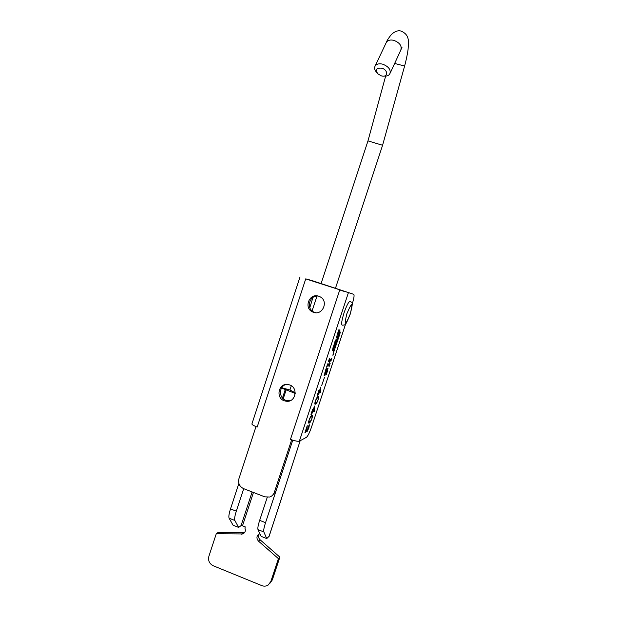 <?xml version="1.0" encoding="UTF-8"?>
<svg xmlns="http://www.w3.org/2000/svg" width="617" height="617" viewBox="0 0 617 617"><rect width="100%" height="100%" fill="white"/><g stroke="black" fill="none" stroke-linecap="round" stroke-linejoin="round"><path stroke-width="0.93" d="M333.581 354.104L333.758 352.893L333.103 354.166L332.925 355.377L333.55 354.112M290.291 400.657L285.895 400.356C278.737 398.15 278.683 386.604 285.825 384.514M289.62 384.915C298.389 387.584 295.821 402.184 286.743 401.305L284.391 400.834C275.344 398.019 278.529 382.964 287.846 384.499L289.62 384.915M315.85 312.726L313.984 312.125C305.585 308.693 309.526 294.61 318.472 296.129M318.781 296.229L320.146 296.831C328.907 301.181 322.583 315.858 313.49 312.302L312.665 311.978C303.34 308.114 309.341 292.628 318.781 296.229M340.006 329.879L333.411 349.006L333.404 352.986L339.982 333.697L339.882 329.84M333.905 344.888L333.35 347.51L333.905 344.888M335.818 339.828L335.262 341.872L335.818 339.828M338.008 332.27L338.008 333.897L337.291 334.437L338.008 332.27M307.22 428.584L307.443 430.381L308.824 427.72L309.202 425.745L308.685 426.416L308.778 425.807L309.387 424.781L308.847 427.943L307.011 431.753L307.181 426.416L305.5 432.679L304.945 432.594L307.235 425.653L307.035 428.514M312.372 412.241L310.953 414.377L312.572 409.472L312.202 411.284L312.765 411.061L314.485 406.071L314.292 411.439L312.472 412.202L311.716 414.238L312.372 412.241L311.678 412.171M318.642 393.276L317.246 395.335L318.866 390.414L318.503 392.265L319.035 392.088L320.755 387.098L320.493 392.667L318.734 393.245L317.979 395.281L318.642 393.276L317.956 393.183M324.689 374.681L328.074 368.079L326.455 374.666L325.768 375.074L327.426 371.442L327.743 369.12L324.303 375.745L325.953 368.92L326.902 368.148L324.935 372.298L324.689 374.681M291.687 439.828L290.46 439.397L291.687 439.828C295.62 441.086 298.188 441.525 299.368 441.147L306.425 437.337C307.875 436.088 309.587 432.625 311.57 426.941L345.659 323.856M352.214 304.05C353.981 298.381 354.482 295.134 353.718 294.317L305.739 278.861L257.173 427.049L255.993 426.617L257.173 427.049M329.177 365.734L327.118 366.128L326.54 367.231L327.65 363.86L327.519 364.886L328.56 364.693L329.956 360.475L328.923 360.637L328.36 361.739L329.47 358.369L329.339 359.402L331.375 359.086L331.931 358.007L330.835 361.323L330.967 360.313L330.056 360.459L328.66 364.678L329.578 364.508L330.141 363.421L329.046 366.737L329.177 365.734L326.979 365.896M321.65 385.594L324.48 377.319L321.65 385.594M315.518 404.166L315.287 404.22C314.685 404.467 314.709 403.371 315.364 400.95C316.529 398.019 317.408 396.577 318.01 396.638L318.195 396.6C318.804 396.369 318.773 397.487 318.102 399.947C316.976 402.785 316.112 404.197 315.518 404.166L314.955 404.027M309.271 423.054L308.986 423.139C308.407 423.362 308.438 422.313 309.071 419.984C310.243 417.038 311.138 415.557 311.762 415.542L312.009 415.48C312.588 415.264 312.549 416.344 311.901 418.704C310.767 421.558 309.896 423.007 309.271 423.054L308.662 422.938M339.003 329.254L338.471 332.47L339.003 329.254M337.106 335.201L336.543 337.838L337.106 335.201M334.908 341.664L334.391 344.826L334.908 341.664M333.064 347.71L332.494 350.572L332.987 347.68M313.181 280.959L353.718 294.317M300.186 440.7L269.166 536.227L266.752 538.579L263.821 531.931C263.413 530.612 263.983 527.527 265.541 522.676L292.759 440.176L275.93 491.201L272.398 495.405M291.656 439.836L274.349 492.312C273.516 494.649 271.966 496.215 269.691 497.017L264.816 496.855L243.592 488.641C239.465 486.551 237.915 483.234 238.933 478.684L255.993 426.617M256.024 426.602C253.394 425.499 252.021 424.627 251.89 423.995L251.944 423.833M312.981 280.843L305.739 278.861M328.792 360.421L329.956 360.475M331.036 359.14L330.681 360.212M330.519 360.158L330.967 360.313M330.496 360.151L329.586 360.297L330.056 360.459M329.239 364.57L328.892 365.634M327.743 368.334L327.65 369.089M326.007 374.504L326.455 374.666M324.573 374.681L324.133 375.367M320.277 391.687L320.74 391.926M320.277 391.764L320.03 392.497L320.493 392.667M320.03 392.497L318.734 393.245M320.508 391.61L320.547 387.761L319.128 392.065L320.508 391.61M318.056 396.623L318.079 398.096M316.421 402.523L315.048 404.004M314.932 402.6L315.356 402.724M317.608 397.926L316.606 398.135M315.981 402.77C316.428 402.916 317.092 401.991 317.994 399.986C318.341 398.397 318.272 397.734 317.786 397.988L317.547 398.042C317.092 397.903 316.405 398.86 315.48 400.911C315.117 402.492 315.179 403.14 315.673 402.839L315.981 402.77M317.076 397.872L317.547 398.042M314.292 411.439L313.829 411.269L314.068 410.536L314.531 410.706M313.829 411.269L312.001 412.033L312.472 412.202M314.284 410.428L314.277 406.726L312.858 411.022L314.284 410.428M311.855 415.503L311.863 416.938M310.166 421.396L308.808 422.884M308.654 421.55L309.071 421.673M311.4 416.776L310.374 417.046M309.734 421.658C310.197 421.75 310.883 420.779 311.786 418.75C312.125 417.262 312.071 416.629 311.624 416.853L311.3 416.938C310.829 416.861 310.127 417.856 309.186 419.938C308.839 421.419 308.886 422.028 309.333 421.773L309.734 421.658M310.829 416.768L311.3 416.938M306.834 430.219L307.359 430.404L306.742 431.43M308.361 427.55L308.693 426.401M309.04 425.144L308.955 425.653M305.122 432.039L305.592 432.216M305.184 432.062L305.5 432.679M337.468 333.936L337.869 334.314M337.877 333.149L337.7 333.897M337.892 333.89L337.939 333.172M336.789 337.244L337.083 335.579L336.789 337.244M333.596 346.908L333.882 345.258L333.596 346.908M339.79 332.293L339.597 330.357M333.28 352.299L333.967 351.898M339.643 330.828L333.666 348.636L333.751 351.821L339.743 333.882L339.643 330.828M333.087 350.255L333.743 351.813M335.008 345.35L335.509 345.458L334.545 347.278L334.892 345.713L338.625 334.422L338.772 336.034L336.751 342.142L336.52 341L335.509 345.458M335.193 345.273L335.509 344.325M336.635 340.923L336.921 339.574M337.985 336.843L338.27 335.501M336.959 339.944L337.43 340.106M338.301 335.872L338.772 336.034M333.234 354.112L333.604 353.726L333.303 354.289M259.302 533.798C258.068 535.942 258.33 537.939 260.104 539.79L279.871 557.136L272.336 579.872L270.053 583.119M259.587 533.057L259.287 533.805C256.471 535.849 256.209 538.302 258.515 541.155L278.406 558.632L270.824 581.515L268.21 585.016C266.228 586.281 264.107 586.482 261.832 585.626L213.22 565.75C209.379 563.722 207.937 560.575 208.885 556.318L216.282 533.744L218.125 532.44L244.533 532.672M216.282 533.744L242.936 533.952C245.204 532.633 245.859 530.666 244.895 528.052L245.273 526.903L242.504 525.807L253.464 492.466M259.348 533.782L259.757 533.435M279.871 557.136L278.406 558.632M344.24 291.409L338.255 289.427L344.101 291.394M267.246 497.356L259.664 520.362C258.107 525.214 257.551 528.299 257.999 529.625L261.099 536.335L266.752 538.579M238.864 483.404L230.511 508.902C228.984 513.722 228.514 516.822 229.1 518.195L233.064 525.206L238.64 527.419L241.054 525.622L242.504 525.807M318.218 282.925L314.115 281.568M317.77 282.47L308.207 279.609M285.177 389.782L282.478 398.004M243.692 488.679L236.303 511.184C234.776 516.005 234.29 519.105 234.846 520.47L238.64 527.419M381.368 75.86L381.468 75.883C388.108 77.85 388.44 69.852 381.684 68.163C376.416 67.785 375.128 69.675 377.82 73.824L381.368 75.86M376.894 72.675C374.604 70.207 374.049 67.932 375.244 65.834C376.756 63.913 379.247 63.358 382.717 64.183C388.849 66.644 391.193 69.937 389.751 74.063C388.602 75.652 386.666 76.323 383.967 76.084M335.355 288.602L382.586 145.265L367.979 140.892M344.024 312.919C341.687 320.439 341.101 324.519 342.25 325.174C345.566 324.673 345.096 326.64 350.201 314.2C353.163 301.728 352.052 301.59 346.847 313.775C343.9 326.239 345.011 326.385 350.171 314.2C354.343 298.404 351.25 303.649 350.016 301.196C348.482 301.944 346.484 305.847 344.024 312.919M281.537 388.047L295.211 393.422M291.324 385.756L289.921 390.006L281.738 387.723M295.219 392.828L289.921 390.006M299.368 441.147L348.343 292.882M290.46 439.397L339.697 290.106M275.93 491.201L274.349 492.312M339.79 332.231L340.252 332.386M333.265 351.628L333.735 351.798M335.494 344.348L335.964 344.51M336.982 339.389L337.368 339.52M242.951 532.965L241.255 534.283M260.104 539.79L258.515 541.155M272.336 579.872L270.824 581.515M281.637 498.174L268.927 536.659M265.541 522.676L259.664 520.362M263.821 531.931L257.999 529.625M252.122 491.942L241.054 525.622M308.585 279.601L314.485 281.56M229.1 518.195L234.846 520.47M230.511 508.902L236.303 511.184M394.641 63.458L404.613 66.019C406.418 59.471 407.822 51.905 408.092 49.221L408.477 43.46C408.099 41.632 409.742 34.49 400.757 30.997C397.633 30.287 394.44 31.536 391.178 34.745C388.548 38.123 386.967 40.591 386.435 42.149L385.941 43.182M390.214 73.068L400.703 50.316C402.191 46.098 399.916 42.774 393.877 40.36C390.438 39.573 387.962 40.174 386.435 42.149L375.244 65.834M312.958 297.456L309.803 307.667M311.67 310.513L312.912 308.461M286.743 401.305L288.239 400.826M251.89 423.995L300.039 276.917M312.665 311.978L313.984 312.125M317.786 397.988L317.323 397.818M311.624 416.853L311.161 416.683M335.085 345.235L335.555 345.397M244.471 532.756L242.936 533.952M343.684 291.255L338.108 289.412M308.415 279.578L314.323 281.537M401.197 49.221L402.029 47.216M382.594 145.242L404.613 66.034M320.994 283.843L367.987 140.869L385.633 76.122M316.976 296.091L312.102 310.906M286.057 390.152L283.226 398.767M311.762 310.598L312.773 308.87"/></g></svg>
